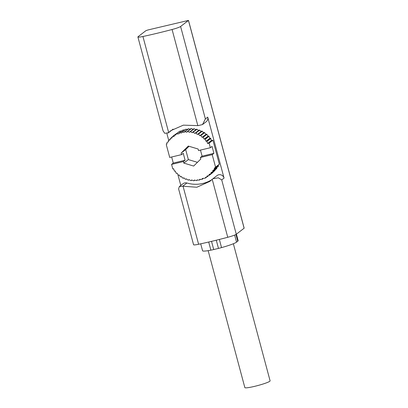 <?xml version="1.0" encoding="UTF-8"?>
<svg xmlns="http://www.w3.org/2000/svg" width="408" height="408" viewBox="0 0 408 408"><rect width="100%" height="100%" fill="white"/><g stroke="black" fill="none" stroke-linecap="round" stroke-linejoin="round"><path stroke-width="0.61" d="M173.038 129.127A31.992 30.85 -127.5 0 0 172.579 129.56L168.402 132.768L170.845 130.647L183.35 125.149L198.201 125.623L202.516 124.562L206.219 121.717A4.508 4.345 -127.5 0 0 207.723 117.127L224.063 178.102L221.717 179.903L218.362 177.817L212.915 178.735L209.814 181.402L196.845 187.252L182.723 186.216L179.362 186.543L178.612 188.899L193.576 244.744A9.012 0.944 -15 0 0 198.609 244.27A72.099 7.553 -15 0 0 227.751 237.283A9.012 0.944 -15 0 0 236.283 234.258L244.162 228.179L188.491 20.4L148.028 29.952L145.952 30.651L138.108 36.669A9.012 0.944 -15 0 0 137.904 36.965A9.012 0.944 -15 0 0 142.933 36.49A72.099 7.553 -15 0 0 172.079 29.504A9.012 0.944 -15 0 0 180.606 26.479L188.491 20.4M179.367 186.543L183.07 183.702A4.508 4.345 -127.5 0 1 186.905 183.008A31.992 30.85 -127.5 0 0 211.951 179.607M202.516 124.562L205.377 118.927L180.606 26.479M168.402 132.768L164.776 133.329L163.072 130.902L137.904 36.965M189.052 146.288L185.676 149.598L181.126 153.092L188.287 146.059L198.13 149.017L198.538 150.552L210.355 147.721L212.063 146.411L213.914 153.337L202.103 156.167L200.471 150.088M202.103 156.167L200.394 157.478L212.211 154.647L213.914 153.337M181.126 153.092L181.54 154.627L183.248 153.316L185.099 160.247L173.288 163.078L171.656 156.998M173.288 163.078L171.579 164.388L183.396 161.553L185.099 160.247M210.355 147.721L209.126 143.131L207.596 143.499L206.948 141.423A0.449 0.433 -127.5 0 0 206.321 141.143L206.009 141.296L205.183 139.23A0.449 0.433 -127.5 0 0 204.587 138.975L204.173 139.159L203.108 137.272A0.449 0.433 -127.5 0 0 202.46 137.114L202.149 137.343L200.818 135.548A0.449 0.433 -127.5 0 0 200.134 135.507L199.915 135.757L198.431 134.145A0.449 0.433 -127.5 0 0 197.763 134.156L197.492 134.497L195.85 133.059A0.449 0.433 -127.5 0 0 195.223 133.105L194.953 133.447L193.142 132.192A0.449 0.433 -127.5 0 0 192.52 132.325L192.311 132.697L190.439 131.697A0.449 0.433 -127.5 0 0 189.837 131.906L189.674 132.314L187.634 131.509A0.449 0.433 -127.5 0 0 187.063 131.784L186.935 132.233L184.829 131.687A0.449 0.433 -127.5 0 0 184.304 132.024L184.248 132.33L182.075 132.136A0.449 0.433 -127.5 0 0 181.611 132.559L181.616 132.957L179.449 132.85A0.449 0.433 -127.5 0 0 179.015 133.396L179.112 133.742L176.093 134.099A0.449 0.433 -127.5 0 0 175.721 134.548L175.741 135.012L174.558 135.206A0.449 0.433 -127.5 0 0 174.221 135.747L174.333 136.18L172.298 136.756A0.449 0.433 -127.5 0 0 172.038 137.363L172.232 137.787L170.299 138.628A0.449 0.433 -127.5 0 0 170.09 139.215L170.284 139.638L168.453 140.648A0.449 0.433 -127.5 0 0 168.32 141.29L168.555 141.617L166.826 142.897A0.449 0.433 -127.5 0 0 166.806 143.585L167.066 143.82L166.275 144.595L169.723 157.463L181.54 154.627M200.705 243.816L202.572 250.767A17.799 1.867 -15 0 0 210.875 250.165A9.012 0.944 -15 0 0 213.716 249.543L218.474 248.406A9.012 0.944 -15 0 0 221.549 247.605A17.799 1.867 -15 0 0 236.548 242.133L237.742 241.215A17.799 1.867 -15 0 0 238.15 240.633L236.416 234.156M219.361 239.44L221.549 247.605M208.692 242.02L210.875 250.165M166.913 133.625L168.734 140.418M177.868 174.502L180.8 185.441M224.063 178.102A4.508 4.345 -127.5 0 0 217.066 175.547L212.915 178.735M168.065 133.059L172.217 129.871A4.508 4.345 -127.5 0 0 172.579 129.56M176.333 133.778L176.093 133.85A0.449 0.433 -127.5 0 0 175.95 133.921L172.161 136.828M178.347 132.294A0.449 0.433 -127.5 0 0 178.158 132.376L174.369 135.288M181.728 130.973L179.882 131.192A0.449 0.433 -127.5 0 0 179.673 131.274L175.884 134.186M184.656 130.009L183.238 129.938A0.449 0.433 -127.5 0 0 182.957 130.03L179.168 132.937M187.568 129.377L185.869 129.224A0.449 0.433 -127.5 0 0 185.569 129.311L181.779 132.218M190.281 129.208L188.624 128.775A0.449 0.433 -127.5 0 0 188.251 128.852L184.462 131.759M193.157 129.285L191.429 128.596A0.449 0.433 -127.5 0 0 191.005 128.653L187.211 131.56M195.906 129.683L194.234 128.785A0.449 0.433 -127.5 0 0 193.759 128.821L189.97 131.728M198.64 130.463L196.936 129.28A0.449 0.433 -127.5 0 0 196.421 129.285L192.627 132.197M201.195 131.504L199.645 130.147A0.449 0.433 -127.5 0 0 199.089 130.121L195.294 133.034M203.653 132.794L202.22 131.233A0.449 0.433 -127.5 0 0 201.629 131.172L197.839 134.084M171.579 164.388L172.808 168.978L173.66 168.774L174.308 170.845A0.449 0.433 -127.5 0 0 174.935 171.125L175.246 170.972L176.072 173.043A0.449 0.433 -127.5 0 0 176.669 173.293L177.082 173.109L178.148 175.001A0.449 0.433 -127.5 0 0 178.796 175.154L179.107 174.93L180.438 176.72A0.449 0.433 -127.5 0 0 181.121 176.766L181.341 176.511L182.825 178.128A0.449 0.433 -127.5 0 0 183.493 178.118L183.763 177.776L185.405 179.209A0.449 0.433 -127.5 0 0 186.033 179.163L186.303 178.821L188.114 180.076A0.449 0.433 -127.5 0 0 188.736 179.943L188.945 179.571L190.816 180.576A0.449 0.433 -127.5 0 0 191.418 180.361L191.582 179.954L193.621 180.764A0.449 0.433 -127.5 0 0 194.193 180.484L194.32 180.035L196.427 180.581A0.449 0.433 -127.5 0 0 196.952 180.244L197.008 179.943L199.181 180.137A0.449 0.433 -127.5 0 0 199.645 179.709L199.639 179.311L201.807 179.418A0.449 0.433 -127.5 0 0 202.24 178.872L202.144 178.526L205.163 178.169A0.449 0.433 -127.5 0 0 205.535 177.72L205.515 177.256L206.698 177.067A0.449 0.433 -127.5 0 0 207.035 176.526L206.922 176.093L208.957 175.511A0.449 0.433 -127.5 0 0 209.217 174.904L209.024 174.481L210.956 173.645A0.449 0.433 -127.5 0 0 211.166 173.058L210.972 172.635L212.803 171.625A0.449 0.433 -127.5 0 0 212.935 170.977L212.701 170.651L218.219 166.464A0.449 0.433 -127.5 0 0 218.239 165.776L217.984 165.541L219.341 164.2L212.915 140.219L211.385 140.587L210.737 138.511A0.449 0.433 -127.5 0 0 210.115 138.23L209.804 138.389L208.972 136.318A0.449 0.433 -127.5 0 0 208.376 136.063L207.963 136.246L206.897 134.359A0.449 0.433 -127.5 0 0 206.254 134.201L205.938 134.431L204.612 132.641A0.449 0.433 -127.5 0 0 203.929 132.595M216.597 168.713A0.449 0.433 -127.5 0 0 216.73 168.065L216.515 167.775M214.746 170.733A0.449 0.433 -127.5 0 0 214.96 170.146L214.899 170.024M209.095 175.44L212.889 172.528A0.449 0.433 -127.5 0 0 213.037 172.064M183.396 161.553L183.809 163.088L193.647 166.051L200.807 159.013L200.394 157.478M218.224 166.459L214.435 169.371A0.449 0.433 -127.5 0 0 214.45 168.688L214.19 168.453L215.552 167.112L212.211 154.647M202.149 137.343L205.938 134.431M204.173 139.159L207.963 136.246M206.009 141.296L209.804 138.389M207.596 143.499L211.385 140.587M209.126 143.131L212.915 140.219M215.552 167.112L219.341 164.2M214.19 168.453L217.984 165.541M208.156 250.655L244.851 387.6A13.066 1.367 -15 0 0 257.831 385.54A13.066 1.367 -15 0 0 270.096 380.837L233.361 243.739M185.676 149.598L188.358 159.594L183.809 163.088M188.358 159.594L197.436 162.328M186.905 183.008L182.723 186.216M172.079 29.504L197.804 125.526M207.723 117.127L205.377 118.927M142.933 36.49L168.662 132.513M235.936 234.478L237.742 241.215M234.656 235.074L236.548 242.133M212.226 179.352L227.751 237.283M221.717 179.903L236.283 234.258M183.085 186.339L198.609 244.27M188.45 20.461L244.122 228.235M216.276 240.205L218.474 248.406M211.523 241.358L213.716 249.543M196.952 180.244L197.314 179.969M194.193 180.484L194.662 180.122M191.418 180.361L191.826 180.05M188.736 179.943L189.108 179.658M183.493 178.118L183.845 177.847M166.826 142.897L168.535 141.586L166.821 142.902M168.453 140.648L170.151 139.342M170.299 138.628L172.013 137.312M172.298 136.756L176.093 133.85M174.558 135.206L175.863 134.206M176.093 134.099L179.882 131.192M179.449 132.85L183.238 129.938M182.075 132.136L185.869 129.224M184.829 131.687L188.624 128.775M187.634 131.509L191.429 128.596M190.439 131.697L194.234 128.785M193.142 132.192L196.936 129.28M195.85 133.059L199.645 130.147M198.431 134.145L202.22 131.233M200.818 135.548L204.612 132.641M202.46 137.114L206.254 134.201M203.108 137.272L206.897 134.359M204.587 138.975L208.376 136.063M205.183 139.23L208.972 136.318M206.321 141.143L210.115 138.23M206.948 141.423L210.737 138.511M214.45 168.688L218.239 165.776M212.935 170.977L216.73 168.065M211.166 173.058L214.96 170.146M209.217 174.904L210.747 173.737M207.035 176.526L208.004 175.782M205.535 177.72L206.305 177.128M202.24 178.872L202.791 178.449M199.645 179.709L200.129 179.336M197.477 179.984L196.794 180.509M194.769 180.152L194.045 180.708M191.888 180.076L191.286 180.54M189.144 179.678L188.629 180.071M183.855 177.852L183.416 178.189M170.146 139.337L168.397 140.678M172.013 137.297L170.213 138.679M203.985 132.539L200.195 135.451M216.648 168.677L212.859 171.589M214.832 170.682L211.043 173.594M208.712 175.578L206.887 176.985M206.698 177.067L205.372 178.082M203.317 178.388L202.088 179.331M200.389 179.347L199.476 180.05"/></g></svg>
